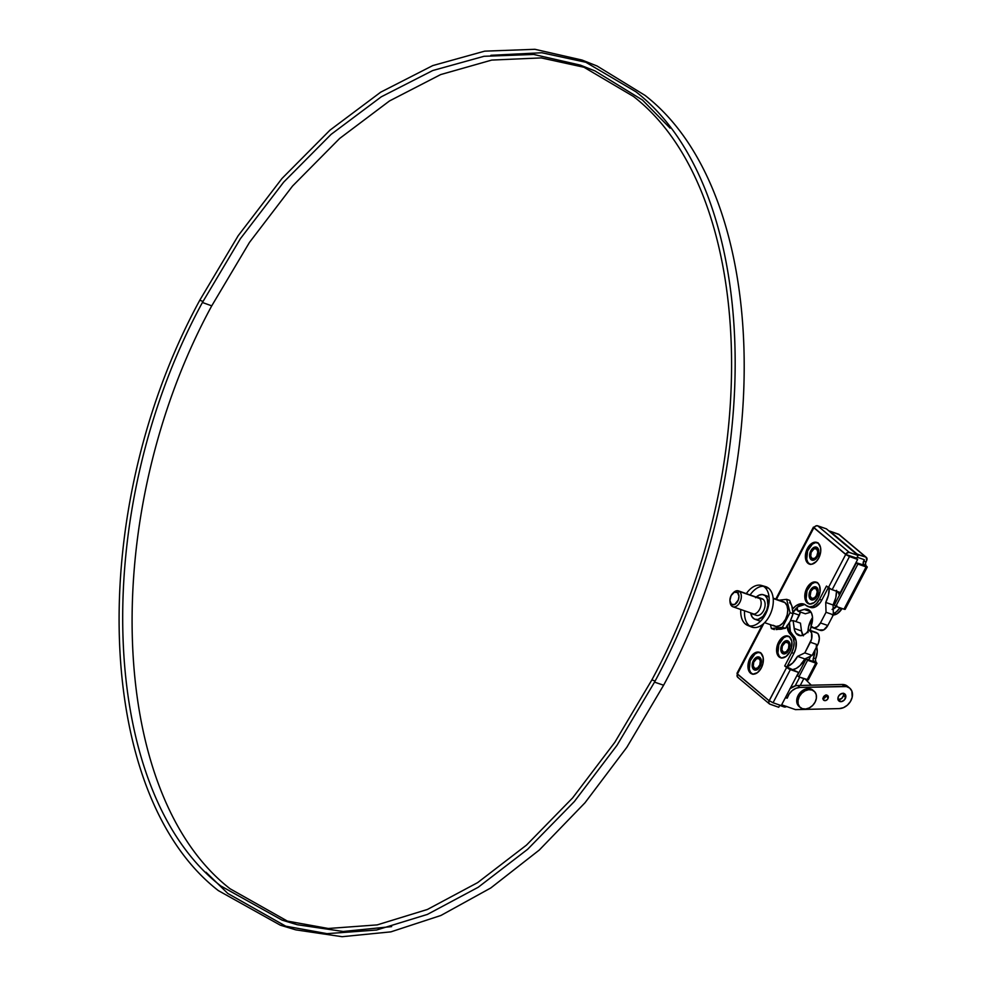 <?xml version="1.0" encoding="UTF-8"?>
<svg xmlns="http://www.w3.org/2000/svg" width="986" height="986" viewBox="0 0 986 986"><rect width="100%" height="100%" fill="white"/><g stroke="black" fill="none" stroke-linecap="round" stroke-linejoin="round"><path stroke-width="1.48" d="M810.8 550.78A6.877 4.277 109.2 0 1 816.47 547.156A6.877 4.277 109.2 0 1 817.628 556.511L813.499 560.221L811.798 560.073L810.011 558.076L809.629 554.588L810.8 550.78L814.917 547.07L816.618 547.205L818.417 549.202L818.787 552.69L817.628 556.511A6.877 4.277 109.2 0 1 811.946 560.134A6.877 4.277 109.2 0 1 810.8 550.78L810.8 550.78M810.209 590.515A6.877 4.277 109.2 0 1 815.878 586.892A6.877 4.277 109.2 0 1 817.024 596.247L814.707 599.094L812.033 600.018L810.48 599.377L809.112 596.776L810.209 590.515L814.325 586.806L816.753 587.385L818.121 589.985L817.024 596.247A6.877 4.277 109.2 0 1 811.355 599.87A6.877 4.277 109.2 0 1 810.209 590.515L810.209 590.515M782.009 644.45A6.877 4.277 109.2 0 1 787.691 640.814A6.877 4.277 109.2 0 1 788.837 650.168L784.708 653.878L782.292 653.299L781.22 651.746L781.467 645.67L785.226 641.048L787.826 640.875L789.626 642.872L789.996 646.36L788.837 650.168A6.877 4.277 109.2 0 1 783.155 653.804A6.877 4.277 109.2 0 1 782.009 644.45L780.85 649.503L782.329 653.237A6.803 4.227 109.2 0 1 781.713 645.177A6.803 4.227 109.2 0 1 787.666 640.888A6.803 4.227 109.2 0 1 788.517 641.381L785.226 641.122L782.046 644.474M753.366 660.632A6.877 4.277 109.2 0 1 759.047 657.009A6.877 4.277 109.2 0 1 760.194 666.363L756.077 670.073L754.376 669.938L752.577 667.941L752.823 661.852L756.582 657.231L759.183 657.058L760.982 659.055L761.352 662.555L760.194 666.363A6.877 4.277 109.2 0 1 754.512 669.987A6.877 4.277 109.2 0 1 753.366 660.632L753.366 660.632M759.972 652.522A11.462 7.136 -70.8 0 0 751.098 658.722L749.964 658.328A11.462 7.136 109.2 0 1 759.43 652.288A11.462 7.136 109.2 0 1 761.34 667.879L762.905 663.689L763.152 657.452L760.872 653.114L756.829 652.14L752.392 654.864L749.964 658.328L748.399 662.518L748.152 668.755L749.422 671.971L753.008 674.153L757.482 672.625L761.34 667.879A11.462 7.136 109.2 0 1 751.874 673.919A11.462 7.136 109.2 0 1 749.964 658.328L751.098 658.722A11.462 7.136 -70.8 0 0 752.454 674.079M788.615 636.34A11.462 7.136 -70.8 0 0 779.741 642.539L778.607 642.145A11.462 7.136 109.2 0 1 788.073 636.093A11.462 7.136 109.2 0 1 789.983 651.684L791.548 647.506L791.795 641.27L789.515 636.931L785.472 635.958L781.035 638.682L778.607 642.145L777.042 646.323L776.795 652.572L778.065 655.776L781.652 657.97L786.125 656.429L789.983 651.684A11.462 7.136 109.2 0 1 780.518 657.736A11.462 7.136 109.2 0 1 778.607 642.145L779.741 642.539A11.462 7.136 -70.8 0 0 781.097 657.896M816.815 582.406A11.462 7.136 -70.8 0 0 807.928 588.605L806.807 588.211A11.462 7.136 109.2 0 1 816.26 582.171A11.462 7.136 109.2 0 1 818.17 597.762L820.118 591.403L819.489 585.585L817.714 582.997L813.672 582.036L810.665 583.465L806.807 588.211L804.859 594.57L804.983 598.638L806.252 601.854L809.839 604.036L814.313 602.508L818.17 597.762A11.462 7.136 109.2 0 1 808.717 603.802A11.462 7.136 109.2 0 1 806.807 588.211L807.928 588.605A11.462 7.136 -70.8 0 0 809.296 603.962M817.406 542.67A11.462 7.136 -70.8 0 0 808.532 548.869L807.398 548.475A11.462 7.136 109.2 0 1 816.852 542.436A11.462 7.136 109.2 0 1 818.762 558.027L820.709 551.667L820.586 547.6L818.306 543.261L814.263 542.288L809.826 545.011L806.486 550.508L805.365 556.93L806.08 560.652L809.075 563.98L811.897 564.202L816.334 561.478L818.762 558.027A11.462 7.136 109.2 0 1 809.309 564.066A11.462 7.136 109.2 0 1 807.398 548.475L808.532 548.869A11.462 7.136 -70.8 0 0 809.888 564.226M787.074 625.358L789.256 632.95L793.373 635.699L790.378 631.595L789.515 622.56A16.799 10.464 -70.8 0 0 792.99 635.391L790.735 634.602A16.799 10.464 109.2 0 1 787.124 626.172M808.163 606.624A13.742 8.554 109.2 0 1 806.425 605.626L809.518 606.908L813.093 606.168L816.593 603.518L819.514 599.365A13.742 8.554 109.2 0 1 808.163 606.624L810.418 607.401A13.742 8.554 -70.8 0 0 821.769 600.154L828.326 587.607L821.769 600.154L819.514 599.365L826.478 586.054L828.376 587.644L845.705 554.489L828.376 587.644L832.147 589.702L849.476 556.548L845.705 554.489L846.013 553.787L848.884 552.308L858.091 555.463L826.416 528.853L817.665 525.809L849.353 552.419L858.091 555.463L826.416 528.853L817.665 525.809L815.656 526.031L813.869 527.756L845.631 554.428L856.711 558.125L858.091 555.463L856.711 558.125L847.886 555.217L857.66 559.407L849.476 556.548L832.147 589.702L840.331 592.561L857.66 559.407L845.631 554.428L857.66 559.407L840.331 592.561L831.161 589.308L826.478 586.054L819.514 599.365L821.769 600.154L820.414 602.384L815.348 606.957L810.135 607.302M784.708 665.944L788.862 668.952L798.561 672.452L784.708 665.944L798.561 672.452L790.378 669.593L773.049 702.759L781.232 705.606L798.561 672.452L781.232 705.606L773.049 702.759L790.378 669.593L786.606 667.534L769.265 700.689L773.049 702.759L769.191 700.627L786.606 667.534L784.708 665.944L791.672 652.633L793.927 653.422L786.964 666.733L793.927 653.422A13.742 8.554 -70.8 0 0 793.373 635.699L796.109 640.912L795.801 648.394L793.927 653.422L791.672 652.633L784.708 665.944M737.429 673.265L763.867 623.386L737.429 673.956L736.986 673.327L762.474 624.569M775.809 599.069L813.413 527.128L813.869 527.756L776.463 599.291L813.869 527.756L813.401 527.177L814.609 527.264M769.413 703.893L737.725 677.283A3.057 2.329 130 0 1 737.442 674.153L769.129 700.763A3.057 2.329 -50 0 0 769.413 703.893A3.057 2.329 -50 0 0 769.992 704.214L778.743 707.27L779.852 705.126L778.743 707.27L769.573 704.004L768.797 702.882L769.129 700.763L737.503 674.017L737.109 676.273L738.304 677.604M804.527 604.529L797.97 606.784L793.027 612.454A16.799 10.464 -70.8 0 1 805.02 604.578M806.425 605.626L804.28 604.221L800.127 603.888L795.714 605.996L792.658 608.978A16.799 10.464 109.2 0 1 803.923 604.085A16.799 10.464 109.2 0 1 806.043 605.305L806.425 605.626M790.735 634.602L793.373 635.699L791.117 634.922A13.742 8.554 109.2 0 1 791.672 652.633L793.545 647.605L794.1 642.478L793.249 638.016L790.735 634.602M818.22 542.916L815.397 542.682L812.39 544.124L807.62 550.903L806.708 559.296L807.978 562.501L810.196 564.362M817.628 582.652L814.793 582.43L811.786 583.86L807.016 590.651L806.117 599.032L807.386 602.249L809.605 604.11M789.429 636.586L786.606 636.352L783.599 637.794L778.829 644.573L777.929 652.966L779.199 656.171L781.417 658.032M760.798 652.769L757.963 652.535L754.956 653.977L750.186 660.768L749.286 669.149L750.556 672.366L752.774 674.227M814.017 527.683L845.705 554.292A3.057 2.329 -50 0 1 849.353 552.419L817.665 525.809A3.057 2.329 130 0 0 814.017 527.683M813.413 527.128L814.325 527.177M811.268 685.196L805.18 679.095L811.268 685.196M803.812 678.615L800.238 685.455L803.812 678.615M786.643 706.432L784.61 707.061L779.704 705.409L784.141 706.95A3.057 2.329 -50 0 0 786.532 706.506M816.223 645.707L817.234 651.783L815.434 659.757L816.051 662.222L813.783 661.433A3.057 1.898 109.2 0 1 813.462 657.933A13.742 8.554 109.2 0 0 814.991 650.008L813.142 659.967L813.783 661.433L816.938 663.295L807.608 660.263L806.092 658.981L814.276 661.84L806.092 658.981L797.391 675.632L798.907 676.901L807.608 660.263L815.792 663.11L807.09 679.761L798.907 676.901L807.608 660.263L806.092 658.981L797.391 675.632L798.907 676.901L808.286 679.847M867.273 567.049L845.175 609.323L843.979 609.188L866.09 566.901L867.273 567.049L866.065 565.779A3.057 1.898 -70.8 0 1 865.942 561.847L863.687 561.059L865.942 561.847L866.645 560.516L865.425 563.536L866.065 565.779L863.81 564.99A3.057 1.898 109.2 0 1 863.687 561.059L864.377 559.728L857.179 557.213L864.377 559.728L863.144 563.314L864.574 565.631L856.39 562.772L857.906 564.054L867.286 566.999L866.065 565.779L856.39 562.772L834.279 605.059L835.795 606.328L857.906 564.054L866.09 566.901L843.979 609.188L835.795 606.328L844.398 609.311L845.138 609.373L844.719 608.695M799.708 677.185L795.16 685.874L799.708 677.185M842.204 608.535L841.576 609.274L839.308 608.485A3.057 1.898 109.2 0 1 839.924 607.77L836.448 611.788L833.232 613.76M812.587 617.507L808.643 626.369L807.965 632.642M833.293 614.993A13.742 8.554 -70.8 0 0 841.576 609.274L837.114 613.748L832.307 614.931M811.133 626.27L810.332 630.424A16.799 10.464 -70.8 0 1 811.133 626.27M816.654 646.841A13.742 8.554 -70.8 0 1 815.718 658.722L813.462 657.933L815.718 658.722A3.057 1.898 -70.8 0 0 816.051 662.222L816.975 663.258L815.792 663.11L807.09 679.761L808.273 679.896L816.975 663.258M866.349 557.386L839.061 534.474A3.057 2.329 130 0 0 838.482 534.153L865.77 557.065A3.057 2.329 -50 0 1 866.349 557.386A3.057 2.329 -50 0 1 866.645 560.516L866.189 557.275L857.031 554.009L829.744 531.097L838.482 534.153L865.77 557.065L856.822 554.403L829.744 531.097L839.246 534.646M807.965 631.422A16.799 10.464 109.2 0 1 812.526 617.593M842.192 608.559A3.057 1.898 -70.8 0 0 841.576 609.274L839.308 608.485A13.742 8.554 109.2 0 1 833.343 613.723M856.39 562.772L834.279 605.059L835.795 606.328L857.906 564.054L856.39 562.772M819.428 629.931L823.741 629.918L827.809 625.494L820.475 622.942A9.17 5.706 109.2 0 1 812.908 627.774A9.17 5.706 109.2 0 1 812.094 627.367L811.022 626.147L812.489 616.99L811.527 613.144L809.555 610.42A13.742 8.554 109.2 0 0 807.817 609.422L807.842 609.434A13.742 8.554 109.2 0 0 804.12 609.41L810.738 611.714L804.12 609.41L797.994 611.221L805.34 613.785L797.994 611.221L797.058 607.524L797.994 611.221L805.611 609.138L809.555 610.42A13.742 8.554 109.2 0 1 811.022 626.147L814.128 627.971L817.542 626.603L820.475 622.942L826.034 612.281L825.726 602.446L828.437 595.187L829.238 587.779M812.908 627.774L820.241 630.325A9.17 5.706 -70.8 0 0 827.809 625.494L833.38 614.845L833.071 604.997L835.783 597.75L836.584 590.343M805.34 613.785L810.985 612.109L805.34 613.785M829.251 588.272A19.856 12.362 109.2 0 1 825.726 602.446L833.071 604.997A19.856 12.362 -70.8 0 0 836.584 591.255M827.809 625.494L820.475 622.942L826.034 612.281L833.38 614.845L827.809 625.494M833.38 614.845L826.034 612.281L825.726 602.446L833.071 604.997L833.38 614.845M792.362 669.753L796.269 668.397L800.077 665.525L804.872 658.931L812.144 655.456L818.405 643.254L819.341 638.349L818.368 634.245L816.371 632.531L809.025 629.968A13.742 8.554 109.2 0 1 798.771 635.391A13.742 8.554 109.2 0 1 797.033 634.392L800.743 635.687L795.998 633.295L794.556 630.276L793.101 620.588L790.427 620.884L793.101 620.588L800.447 623.14L793.101 620.588L794.174 628.427L801.507 630.991L800.447 623.14L801.507 630.991A13.742 8.554 -70.8 0 0 802.924 635.255M792.769 669.691A19.856 12.362 -70.8 0 0 804.872 658.931L797.538 656.368A19.856 12.362 109.2 0 1 786.976 666.721L792.732 662.962L797.538 656.368L804.81 652.892L811.589 639.064L811.564 632.876L809.025 629.968L806.166 633.283L802.949 635.243L799.769 635.637L797.033 634.392A13.742 8.554 109.2 0 1 794.174 628.427L801.507 630.991L803.343 635.859M804.872 658.931L797.538 656.368L804.81 652.892L812.144 655.456L804.872 658.931M812.144 655.456L804.81 652.892L810.381 642.243L817.714 644.807L812.144 655.456M810.381 642.243L817.714 644.807A9.17 5.706 -70.8 0 0 817.665 633.295L810.332 630.744A9.17 5.706 109.2 0 1 810.381 642.243M817.665 633.295L809.025 629.968L817.665 633.295M800.41 612.072L795.973 621.587L799.375 615.19L793.04 612.984L799.375 615.19L800.41 612.072M795.221 609.385L797.76 610.272L795.221 609.385M787.863 642.65A5.349 3.328 109.2 0 1 788.344 648.985A5.349 3.328 109.2 0 1 783.66 652.362A5.349 3.328 109.2 0 1 782.983 651.968L784.437 652.473L782.983 651.968A5.349 3.328 109.2 0 1 782.502 645.633A5.349 3.328 109.2 0 1 787.185 642.256A5.349 3.328 109.2 0 1 787.863 642.65L788.923 644.671L788.504 648.591L786.273 651.746L783.55 652.313L781.923 649.947L782.342 646.04L785.275 642.441L787.863 642.65M782.329 653.237L785.62 653.508L788.8 650.144L789.996 645.127L788.517 641.381A6.803 4.227 109.2 0 1 789.133 649.441A6.803 4.227 109.2 0 1 783.18 653.73A6.803 4.227 109.2 0 1 782.329 653.237M802.012 663.356A9.7 6.039 -70.8 0 0 803.787 663.405M808.643 659.868A9.7 6.039 -70.8 0 0 810.554 656.22L808.643 659.868M803.898 663.381L801.495 663.184M839.406 595.248A9.7 6.039 -70.8 0 0 837.508 591.711L836.584 591.39L837.508 591.711A9.7 6.039 -70.8 0 0 837.151 591.452M816.716 587.459L813.425 587.188L810.245 590.552L809.038 595.569L810.517 599.303A6.803 4.227 109.2 0 1 809.913 591.255A6.803 4.227 109.2 0 1 815.853 586.966A6.803 4.227 109.2 0 1 816.716 587.459A6.803 4.227 109.2 0 1 817.32 595.507A6.803 4.227 109.2 0 1 811.379 599.796A6.803 4.227 109.2 0 1 810.517 599.303L813.807 599.574L816.987 596.21L818.195 591.193L816.716 587.459M816.051 588.716A5.349 3.328 109.2 0 1 816.531 595.051A5.349 3.328 109.2 0 1 811.86 598.428A5.349 3.328 109.2 0 1 811.182 598.046L812.624 598.551L811.182 598.046A5.349 3.328 109.2 0 1 810.702 591.711A5.349 3.328 109.2 0 1 815.373 588.334A5.349 3.328 109.2 0 1 816.051 588.716L817.221 591.662L816.272 595.606L814.473 597.824L811.749 598.391L810.122 596.012L810.96 591.156L813.462 588.506L816.051 588.716M833.195 609.089A9.7 6.039 -70.8 0 0 836.387 606.526M836.485 591.095L838.359 592.672L839.443 595.384M836.941 605.786L832.085 609.447M759.873 657.576L756.582 657.305L753.403 660.669L752.207 665.686L753.686 669.42A6.803 4.227 109.2 0 1 753.07 661.372A6.803 4.227 109.2 0 1 759.023 657.083A6.803 4.227 109.2 0 1 759.873 657.576A6.803 4.227 109.2 0 1 760.489 665.624A6.803 4.227 109.2 0 1 754.537 669.913A6.803 4.227 109.2 0 1 753.686 669.42L756.977 669.691L760.157 666.326L761.352 661.31L759.873 657.576M759.22 658.833A5.349 3.328 109.2 0 1 759.701 665.168A5.349 3.328 109.2 0 1 755.017 668.545A5.349 3.328 109.2 0 1 754.339 668.163L755.794 668.656L754.339 668.163A5.349 3.328 109.2 0 1 753.859 661.828A5.349 3.328 109.2 0 1 758.542 658.451A5.349 3.328 109.2 0 1 759.22 658.833L760.28 660.854L759.861 664.774L757.63 667.941L754.906 668.508L753.279 666.129L753.698 662.222L756.632 658.623L759.22 658.833M817.308 547.711L814.017 547.452L810.837 550.804L809.642 555.833L811.108 559.567A6.803 4.227 109.2 0 1 810.504 551.519A6.803 4.227 109.2 0 1 816.445 547.218A6.803 4.227 109.2 0 1 817.308 547.711A6.803 4.227 109.2 0 1 817.924 555.771A6.803 4.227 109.2 0 1 811.971 560.06A6.803 4.227 109.2 0 1 811.108 559.567L814.411 559.838L817.579 556.474L818.787 551.457L817.308 547.711M816.642 548.98A5.349 3.328 109.2 0 1 817.123 555.315A5.349 3.328 109.2 0 1 812.452 558.692A5.349 3.328 109.2 0 1 811.774 558.298L813.216 558.803L811.774 558.298A5.349 3.328 109.2 0 1 811.293 551.963A5.349 3.328 109.2 0 1 815.977 548.598A5.349 3.328 109.2 0 1 816.642 548.98L817.813 551.926L816.864 555.87L815.065 558.088L812.341 558.643L810.714 556.277L811.133 552.37L814.054 548.771L816.642 548.98M822.755 698.741L824.764 697.878L825.972 695.906L828.252 697.817A3.057 2.329 -50 0 1 826.317 700.294A3.057 2.329 -50 0 1 823.704 700.208A3.057 2.329 -50 0 1 823.1 697.928L823.396 699.875L825.553 700.59L827.464 699.37L828.302 696.757L827.254 695.29L825.8 695.167L823.1 697.928A3.057 2.329 -50 0 1 825.023 695.45A3.057 2.329 -50 0 1 827.636 695.537A3.057 2.329 -50 0 1 828.252 697.817L825.972 695.906A3.057 2.329 130 0 0 826.046 695.118M837.927 699.69L841.662 698.47L843.474 695.5L845.754 697.41A4.585 3.488 -50 0 1 842.857 701.132A4.585 3.488 -50 0 1 838.938 701.009A4.585 3.488 -50 0 1 838.026 697.583L838.482 700.504L841.699 701.564L844.571 699.74L845.828 695.82L844.25 693.614L842.081 693.429L839.209 695.253L838.026 697.583A4.585 3.488 -50 0 1 840.922 693.861A4.585 3.488 -50 0 1 844.842 693.984A4.585 3.488 -50 0 1 845.754 697.41L843.474 695.5A4.585 3.488 130 0 0 843.424 693.368M849.747 688.142L847.479 686.231A12.214 9.305 130 0 0 842.18 684.481L844.447 686.392A12.214 9.305 -50 0 1 849.747 688.142A12.214 9.305 -50 0 1 852.187 697.262L850.425 701.527L847.356 705.187L843.461 707.665L839.332 708.601L795.468 709.624L781.652 704.793L795.468 709.624L839.332 708.601A12.214 9.305 -50 0 0 852.187 697.262L851.879 691.124L849.735 688.129L846.407 686.564L799.917 687.427L844.447 686.392L842.18 684.481L847.467 686.219M789.872 688.721L795.665 685.751L797.649 685.517L799.917 687.427A12.214 9.305 -50 0 0 787.222 698.162L785.756 696.942L787.222 698.162L785.312 697.792L787.222 698.162L789.096 694.082L792.14 690.631L795.924 688.302L799.917 687.427L797.649 685.517L842.18 684.481L797.649 685.517A12.214 9.305 130 0 0 790.205 688.438M838.088 699.715A4.585 3.488 130 0 0 843.474 695.5L843.363 693.195M823.027 698.717A3.057 2.329 130 0 0 825.972 695.906L826.022 694.847M814.079 691.161L812.858 690.138A10.698 8.147 130 0 0 798.081 695.574L799.301 696.597A10.698 8.147 -50 0 1 814.079 691.161A10.698 8.147 -50 0 1 815.102 702.106L812.637 705.458L809.333 707.886L805.722 709.008L802.321 708.663L799.671 706.9L798.167 703.992L798.031 700.368L799.301 696.597L798.081 695.574A10.698 8.147 130 0 0 799.104 706.518L800.324 707.541A10.698 8.147 -50 0 1 799.301 696.597L801.766 693.232L805.057 690.804L808.68 689.682L812.07 690.027L814.719 691.79L816.223 694.711L816.359 698.322L815.102 702.106A10.698 8.147 -50 0 1 800.324 707.541M812.304 689.719L809.223 688.647L805.648 689.041L802.123 690.853L799.19 693.811L797.28 697.447L796.713 701.219L797.538 704.546L799.658 706.937M752.367 613.945L756.311 615.326A8.788 5.472 -70.8 0 0 763.571 610.691A8.788 5.472 -70.8 0 0 763.213 599.377L759.257 597.997A8.788 5.472 109.2 0 1 759.614 609.311A8.788 5.472 109.2 0 1 752.367 613.945A8.788 5.472 109.2 0 1 751.258 613.304L753.637 614.142L751.258 613.304A8.788 5.472 109.2 0 1 750.987 613.058M289.699 922.391L230.083 888.768C107.277 793.459 98.477 513.989 211.744 305.845L202.413 302.492C89.048 510.822 97.848 790.538 220.765 885.946L282.119 920.148L328.301 928.492L377.182 924.893L427.419 909.462L477.643 882.618L526.499 845.088L572.632 797.896L614.808 742.335L651.857 679.909L655.086 681.018L651.857 679.909C765.222 471.579 756.422 191.863 633.493 96.468L580.36 65.125L533.722 54.464L484.04 56.288L432.731 70.536L381.274 96.813L331.111 134.367L283.697 182.114L240.387 238.698L202.413 302.492L211.744 305.845L249.495 242.383L292.534 186.058L339.64 138.471L389.495 100.954L440.656 74.579L491.706 60.084L541.178 57.903L587.681 68.071M580.36 65.125L595.039 70.943L642.441 100.005L670.135 128.168M744.578 610.827A21.384 13.311 -70.8 0 0 749.163 625.568L745.33 623.965A21.137 13.163 109.2 0 1 740.794 609.508M747.536 625.334L751.394 626.936A21.384 13.311 -70.8 0 0 769.511 615.831A21.384 13.311 -70.8 0 0 768.649 588.285A21.384 13.311 -70.8 0 0 765.469 586.584L761.451 585.438A21.137 13.163 109.2 0 1 764.594 587.126L768.649 588.285L764.594 587.126A21.137 13.163 109.2 0 1 765.444 614.352A21.137 13.163 109.2 0 1 747.536 625.334A21.137 13.163 109.2 0 1 745.33 623.965L749.163 625.568A21.384 13.311 -70.8 0 0 749.557 625.876M763.374 586.263A21.384 13.311 -70.8 0 0 750.112 594.952M746.328 593.634A21.137 13.163 109.2 0 1 761.451 585.438M582.122 60.072L597.097 66.013L645.054 95.408C769.314 191.851 778.213 474.611 663.615 685.208L654.507 682.139L663.615 685.208L626.825 747.326L585.006 802.764L539.268 850.055L490.806 887.955L440.927 915.464L390.912 931.856L342.105 936.7L295.788 929.86L280.357 925.201L327.093 933.656L376.541 930.032L427.382 914.416L478.21 887.264L527.646 849.279L574.345 801.532L617.014 745.305L654.507 682.139C769.216 471.345 760.305 188.326 635.933 91.797L582.122 60.072L534.93 49.3L484.668 51.161L432.768 65.581L380.695 92.179L329.965 130.164L281.996 178.478L238.181 235.716L199.764 300.262C85.055 511.056 93.953 794.075 218.337 890.605L280.357 925.201M202.98 301.408L199.764 300.262L202.98 301.408M288.085 927.493L227.828 893.489L206 872.228M490.942 55.302L541.807 52.751L589.591 63.079M391.639 926.606L343.202 931.474L297.242 924.72L282.119 920.148M759.257 597.997L763.213 599.377A8.788 5.472 -70.8 0 0 762.104 598.736L758.148 597.356A8.788 5.472 109.2 0 1 759.257 597.997M756.521 597.196A8.788 5.472 109.2 0 1 758.148 597.356M791.844 605.946L793.04 613.723L792.3 607.388L789.65 600.375L786.655 599.34L779.051 600.203L786.655 599.34L790.045 612.688L793.04 613.723L790.18 621.365L785.398 628.341L790.18 621.365L792.497 615.671L793.04 613.723L790.045 612.688L782.403 627.293L785.398 628.341L776.13 629.573L785.398 628.341L782.403 627.293L771.385 628.55L774.38 629.598L771.385 628.55L770.411 624.693L771.385 628.55L782.403 627.293L790.045 612.688L786.655 599.34L789.65 600.375L792.3 607.388A14.507 9.034 -70.8 0 0 789.589 602.668M756.225 597.085A12.978 8.085 109.2 0 1 763.546 594.792A12.978 8.085 109.2 0 1 765.185 595.729L769.08 597.085L762.277 594.521L758.9 595.224L755.584 597.726M782.021 601.411L773.209 598.527L784.942 602.619A12.978 8.085 -70.8 0 0 783.303 601.682L773.172 598.145M753.353 618.37A12.978 8.085 109.2 0 1 750.691 612.959L752.207 617.1L754.721 619.208L757.926 619.467L762.954 616.386L766.751 610.149L767.921 605.256L767.207 598.662L765.185 595.729A12.978 8.085 109.2 0 1 766.356 611.11A12.978 8.085 109.2 0 1 754.993 619.307A12.978 8.085 109.2 0 1 753.353 618.37M733.017 593.091A8.406 5.226 109.2 0 1 738.452 590.885A8.406 5.226 109.2 0 1 739.512 591.501L759.836 598.588L739.512 591.501A8.406 5.226 -70.8 0 0 733.424 592.648L732.635 593.449A6.717 4.178 109.2 0 1 737.503 592.537L739.512 591.501L737.503 592.537L734.25 592.266L731.107 595.593L729.911 600.548L731.378 604.245A6.717 4.178 109.2 0 1 729.96 601.14A6.717 4.178 109.2 0 1 732.635 593.449M729.96 601.14L730.071 602.261A8.406 5.226 -70.8 0 0 731.846 606.144A8.406 5.226 109.2 0 1 730.034 601.657M731.846 606.144L731.378 604.245L734.632 604.517L738.304 599.993L738.958 596.222L737.503 592.537A6.717 4.178 109.2 0 1 737.774 601.189A6.717 4.178 109.2 0 1 731.378 604.245L731.846 606.144A8.406 5.226 -70.8 0 0 739.845 602.323A8.406 5.226 -70.8 0 0 739.512 591.501A8.406 5.226 109.2 0 1 740.264 601.448A8.406 5.226 109.2 0 1 732.918 606.76A8.406 5.226 109.2 0 1 731.846 606.144M764.618 622.671L774.75 626.196A12.978 8.085 -70.8 0 0 786.113 618A12.978 8.085 -70.8 0 0 784.942 602.619L786.964 605.552L787.765 609.767L787.247 614.611L785.472 619.356L782.711 623.275L779.396 625.765L776.019 626.467L773.11 625.26M782.108 629.031L779.618 629.314M792.3 607.388L792.608 608.966M760.551 652.683L759.43 652.288M789.194 636.488L788.073 636.093M817.394 582.566L816.26 582.171M817.986 542.818L816.852 542.436M810.443 564.46L809.309 564.066M809.839 604.196L808.717 603.802M781.652 658.13L780.518 657.736M753.008 674.313L751.874 673.919M763.571 594.804L769.031 596.703M738.452 590.885L759.528 598.243M732.918 606.76L753.994 614.105M755.017 619.319L760.477 621.229"/></g></svg>
